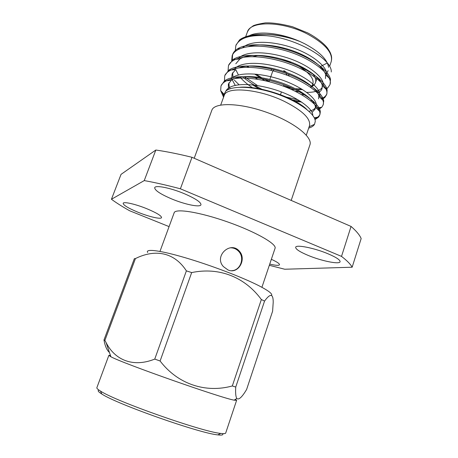 <?xml version="1.0" encoding="UTF-8"?>
<svg xmlns="http://www.w3.org/2000/svg" width="458" height="458" viewBox="0 0 458 458"><rect width="100%" height="100%" fill="white"/><g stroke="black" fill="none" stroke-linecap="round" stroke-linejoin="round"><path stroke-width="0.69" d="M138.093 212.277C149.073 216.754 161.107 219.537 161.542 217.607C161.474 215.787 156.59 212.838 146.898 208.756C135.625 204.125 123.471 201.377 123.162 203.306C123.397 205.247 128.372 208.235 138.093 212.277M171.601 198.892C184.935 204.497 200.255 207.651 200.965 204.76C201.079 202.276 195.577 198.606 184.459 193.751C170.691 187.9 155.188 184.837 154.69 187.7C154.775 190.368 160.415 194.095 171.601 198.892M307.873 255.289C321.127 260.894 339.59 264.707 340.094 261.747C340.265 259.984 336.309 257.356 328.226 253.875C314.486 248.007 295.874 244.337 295.668 247.268C295.599 249.135 299.664 251.808 307.873 255.289M269.733 264.089C275.619 265.485 278.87 265.709 279.483 264.753C279.632 263.653 276.918 261.839 271.348 259.302M261.913 287.303L275.058 248.293C277.016 244.051 255.524 231.731 227.637 221.941C199.768 212.094 175.294 208.23 174.166 212.764L159.968 251.402M169.076 226.613L129.545 210.72C122.463 206.73 116.424 202.917 111.437 199.27L144.247 180.589L155.829 150.029C166.592 151.575 178.649 154.002 191.994 157.306L351.057 226.435C356.381 231.078 359.753 235.12 361.162 238.561L352.145 267.22L284.744 269.235L269.327 265.302M352.145 267.22C350.57 264.232 347.027 260.625 341.513 256.394L351.057 226.435M191.994 157.306L180.395 188.799L341.513 256.394M180.395 188.799C167.015 185.25 154.97 182.513 144.247 180.589M111.437 199.27L121.044 174.366L155.829 150.029M228.044 269.98C238.309 274.657 247.034 258.988 239.219 251.024C230.317 240.668 213.605 256.303 223.464 266.659L228.044 269.98M291.191 200.415L309.917 144.843C313.032 137.097 293.343 121.673 266.281 112.199C239.259 102.626 214.247 102.311 211.825 110.298L194.198 158.262M231.696 270.701C240.69 270.478 245.104 257.453 238.412 251.104C236.082 248.774 233.311 247.686 230.116 247.83M271.531 295.462C272.773 293.962 268.531 290.698 258.799 285.672C242.494 277.336 210.783 265.239 185.353 257.768C159.859 250.251 145.1 248.517 147.631 252.495M186.383 270.867L154.752 359.089L160.105 361.001L191.673 272.579L186.383 270.867C174.435 252.347 155.348 248.683 135.448 258.558L104.888 340.409L103.972 339.985L134.343 258.696L135.448 258.558M235.366 399.376L236.609 400.349L234.147 400.155L236.786 398.477C238.738 400.218 242.019 397.218 246.616 389.466L272.613 311.177L273.22 302.085C273.174 293.544 270.283 293.206 264.552 301.083L261.358 299.526C245.001 277.25 219.434 266.785 191.673 272.579M264.552 301.083L235.738 387.073L232.315 385.957L261.358 299.526M232.315 385.957C205.545 393.359 177.727 384.147 160.105 361.001M154.752 359.089C133.53 367.637 115.124 360.492 106.067 342.527L104.888 340.409M103.972 339.985C105.042 346.065 106.869 350.233 109.451 352.494M236.786 398.477C235.733 396.714 235.389 392.912 235.738 387.073M234.147 400.155C221.586 398.162 121.931 363.068 110.893 356.753L108.855 355.362L110.43 355.385M236.609 400.349L225.691 433.056C225.479 433.703 223.813 433.823 220.682 433.417C202.665 431.934 115.519 401.242 100.542 391.109C97.852 389.466 96.627 388.327 96.867 387.691L108.855 355.362M98.962 390.09C97.296 390.485 98.241 391.785 101.785 393.995C116.372 403.99 200.278 433.537 217.905 434.888C222.056 435.386 223.607 434.963 222.554 433.611M220.71 105.025L224.151 95.613C226.16 86.241 258.678 88.778 284.418 101.401C302.549 110.624 310.908 118.714 309.494 125.669M308.681 128.108C311.543 127.284 313.495 126.013 314.531 124.307L315.264 121.359C315.27 113.893 299.04 101.762 277.084 94.016C255.072 86.31 232.326 85.091 225.714 91.188L223.349 95.865L223.447 97.537M331.271 71.963C332.268 59.179 296.635 38.191 266.636 35.73C253.841 34.465 244.812 35.85 239.568 39.886L236.076 45.096M249.204 35.776C258.472 30.6 281.178 32.97 300.225 41.621L304.524 43.67C319.484 51.651 327.499 59.546 328.552 67.349M328.151 70.624L326.336 73.601M317.669 77.912L317.091 78.032M267.398 34.424C278.178 34.831 289.118 37.23 300.225 41.621C279.878 33.549 254.327 31.917 242.568 38.123L239.568 39.886M266.636 35.73C249.639 34.682 239.368 38.008 235.83 45.697L235.292 50.535M326.044 89.155L327.762 87.902L329.903 84.741C333.687 76.274 314.228 59.603 288.179 51.479C260.591 42.886 236.133 44.981 232.154 55.71L231.685 60.616M243.519 77.494C249.347 82.297 256.016 86.482 263.539 90.049M290.469 99.552L300.528 101.321M322.054 99.455L324.785 97.554L326.485 94.875C330.138 86.717 310.478 70.349 284.355 62.208C256.68 53.597 232.286 55.395 228.445 65.809L228.067 70.767M318.716 109.433L321.739 107.281L323.039 105.1C326.617 97.268 306.791 81.203 280.588 73.022C252.827 64.378 228.456 65.86 224.718 75.942L224.437 80.986M314.99 119.635L318.631 117.088L319.581 115.364C323.039 107.853 303.03 92.098 276.746 83.894C248.9 75.227 224.58 76.394 220.974 86.144L220.664 90.621L223.349 96.644M246.696 66.147L247.955 67.234M268.892 80.202L269.459 80.465M283.519 85.961L291.506 88.251M325.695 88.371L326.228 88.085M330.081 84.117L330.481 79.303C328.93 70.669 311.778 57.966 291.116 51.004C268.961 43.59 247.062 42.834 237.582 48.8C235.069 50.38 233.408 52.281 232.595 54.502L232.252 60.147M244.297 76.629L257.522 85.577M283.548 96.466L297.975 99.752M310.616 100.634L312.07 100.571M322.003 98.464C324.579 97.262 326.21 95.659 326.897 93.655L327.126 90.163C326.113 81.827 308.618 68.877 287.372 61.744C264.575 54.147 242.271 53.334 233.156 59.488L228.691 65.202M234.307 80.07L239.019 84.73M318.247 108.603L320.497 107.447M323.216 104.47L323.732 101.046C323.285 93.037 305.469 79.869 283.616 72.553C260.178 64.767 237.467 63.891 228.771 70.217L224.97 75.341M314.669 118.696C317.543 117.637 319.318 116.109 320.005 114.116L320.285 111.958C320.445 104.304 302.337 90.953 279.872 83.442C255.793 75.45 232.647 74.499 224.414 80.986L221.225 85.537M221.884 91.938L223.464 94.938M247.062 37.132L248.591 36.108M291.042 62.254L280.657 58.779M326.44 75.639C329.016 68.523 314.131 55.286 293.83 48.164C272.189 40.59 250.228 40.356 242.792 47.621M295.004 91.171L301.381 92.087M306.74 92.379C313.495 92.436 318.339 91.199 321.253 88.663L322.312 87.386M322.873 86.218L322.89 86.167C326.044 79.2 310.284 65.534 288.792 58.315C265.903 50.672 243.811 51.021 237.862 59.139M252.736 84.936L258.793 88.652M293.681 101.155L301.65 102.054M319.278 96.827L319.449 96.323C322.541 89.539 306.27 75.954 284.378 68.763C261.066 61.166 239.116 61.601 233.815 69.782M232.67 72.673L232.893 76.612M308.921 111.271C311.766 110.647 313.804 109.622 315.041 108.191M315.671 107.481L315.991 106.537C318.945 100.159 303.162 87.157 281.79 79.904C259.01 72.238 236.86 71.883 230.695 79.182M228.966 82.841L229.103 86.081L230.059 88.789M312.751 115.387C313.415 108.494 295.496 95.842 273.701 89.321C250.537 82.463 230.397 83.087 226.012 90.776M255.793 35.283L253.257 35.913M325.461 78.587L325.604 74.883C324.424 67.961 311.325 57.782 295.278 51.691C278.384 45.17 258.736 43.132 248.665 46.447M254.94 77.488L257.659 79.274M301.49 94.588L305.497 94.8M317.657 92.945C319.965 91.892 321.424 90.478 322.031 88.703L322.237 85.623C321.344 78.335 306.099 67.086 287.647 60.903C267.838 54.33 248.196 53.586 239.895 58.985L235.796 63.782M235.721 69.542L238.418 74.969M240.003 77.058C243.095 80.745 247.228 84.289 252.41 87.701M318.585 98.871L318.825 96.392C318.528 89.934 304.931 79.4 287.842 73.017C269.808 66.187 249.307 64.04 239.551 67.669M228.771 70.217L235.589 69.627L232.097 73.893L231.765 78.123M232.166 79.738L235.223 85.325M312.053 112.387L315.121 109.096L315.373 107.189C315.516 100.491 299.738 88.892 280.222 82.388C259.297 75.478 238.887 74.608 231.313 80.316L228.382 84.066L228.422 89.459M306.992 109.622C295.507 97.88 260.029 85.64 240.038 87.226M248.013 56.042L247.377 56.723M247.938 66.032L248.791 67.252M256.165 74.179L261.57 77.694M264.06 79.079L269.081 81.53M286.038 87.209L292.324 88.371M295.336 88.72L301.536 88.949M310.684 87.272L312.03 86.608M312.127 86.556L314.394 84.684L315.465 82.795C316.295 80.299 315.459 77.379 312.951 74.041M283.817 70.629L287.206 72.776M288.683 74.391L289.124 76.057M270.953 70.343L271.709 69.101M299.246 66.479C311.148 74.122 315.373 80.551 311.909 85.755L311.6 86.104M311.486 86.224L310.432 87.1M302.578 89.579L297.311 89.757M295.021 89.636L290.641 89.138M264.827 80.665L254.619 74.047M248.574 67.246L247.978 66.032M252.931 56.609L258.089 55.538M283.754 70.813L286.662 72.576M288.425 74.293L289.084 76.045M270.913 70.332L271.869 69.141M285.998 73.389L287.137 75.295M269.842 79.383L272.882 70.807L274.319 69.753M307.81 34.23C282.826 21.028 250.205 20.576 247.372 32.094C248.534 29.552 250.205 27.68 252.387 26.478C253.005 25.408 257.281 24.217 265.222 22.9C272.304 22.608 281.401 23.89 292.513 26.747L307.73 32.913C316.856 37.711 324.384 43.945 327.424 48.004C329.268 50.62 330.401 52.653 330.825 54.101C331.769 56.403 331.901 58.91 331.214 61.618C333.172 53.059 325.369 43.928 307.81 34.23M321.688 68.912L322.306 68.734M327.27 63.015L321.144 66.152M238.412 251.104L239.219 251.024M110.893 356.753L106.067 342.527M217.905 434.888L220.682 433.417M101.785 393.995L100.542 391.109M309.144 126.752L314.531 124.307M223.762 96.684L223.349 95.865M319.581 115.37L319.999 114.122M323.039 105.1L323.457 103.857M326.485 94.886L326.897 93.655M329.903 84.736L330.321 83.505M220.968 86.144L221.426 84.907M224.718 75.948L225.17 74.711M228.445 65.803L228.897 64.578M232.149 55.721L232.595 54.502M235.836 45.691L236.276 44.483M329.583 66.439L331.214 61.618M245.328 37.688L245.631 36.858M245.637 36.835L247.372 32.094M306.293 135.162L309.511 125.675M325.037 88.222L327.762 87.902M321.705 97.943L324.785 97.554M316.232 108.025L321.739 107.281M314.228 117.723L318.631 117.088M223.744 93.953L220.664 90.621M330.481 79.303L325.604 74.883M237.582 48.8L239.837 48.657M327.126 90.163L322.237 85.623M233.156 59.488L239.895 58.985M323.732 101.046L318.825 96.398M320.285 111.958L315.373 107.195M224.414 80.986L231.313 80.316M242.568 38.123L244.412 38.031M315.465 82.795L317.268 77.499M320.531 67.944L320.829 67.074M247.005 56.746L247.2 56.202M250.824 46.224L250.967 45.834M311.909 85.755L314.394 84.684M280.296 95.184L281.43 91.949M283.439 86.207L283.897 84.879M269.029 81.679L269.499 80.356"/></g></svg>
